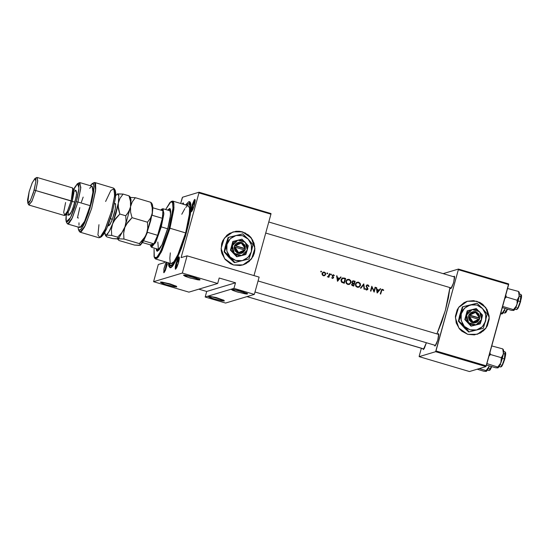 <?xml version="1.0" encoding="UTF-8"?>
<svg xmlns="http://www.w3.org/2000/svg" width="549" height="549" viewBox="0 0 549 549"><rect width="100%" height="100%" fill="white"/><g stroke="black" fill="none" stroke-linecap="round" stroke-linejoin="round"><path stroke-width="0.82" d="M209.004 296.117L223.56 300.125L209.004 296.117M224.308 300.976L214.741 299.143L209.43 297.311L207.92 296.186L208.496 296.096L216.21 297.592L223.868 300.289L224.308 300.976L222.002 300.845L212.93 298.587L207.838 296.295L216.67 297.723L224.308 300.976L223.958 300.344L224.308 300.976M161.461 282.042L176.016 286.05L161.461 282.042M176.764 286.901L167.198 285.061L161.893 283.229L160.383 282.111L161.729 282.062L170.293 283.977L176.325 286.207L176.764 286.901L174.465 286.77L165.386 284.506L160.301 282.213L169.126 283.648L176.764 286.901L176.421 286.262L176.764 286.901M232.172 289.138L246.727 293.152L232.172 289.138M247.482 293.996L237.909 292.164L232.604 290.332L231.095 289.206L232.44 289.165L241.004 291.08L247.503 293.619L246.995 294.051L245.177 293.873L236.097 291.608L231.012 289.316L239.838 290.744L247.482 293.996L247.132 293.365L247.482 293.996M184.629 275.063L199.191 279.07L184.629 275.063M199.939 279.921L190.366 278.089L185.061 276.257L183.551 275.131L184.903 275.083L193.461 277.005L199.96 279.544L199.452 279.976L197.633 279.798L188.554 277.533L183.469 275.241L192.301 276.669L199.939 279.921L199.589 279.29L199.939 279.921M242.967 264.927L251.627 258.709L254.86 248.388L251.353 238.074L242.493 231.891L251.415 238.06L254.921 248.381L251.675 258.709L242.967 264.927L233.442 264.934L230.347 263.678L225.152 259.471L221.913 253.576L221.192 250.269L221.693 243.578L222.901 240.448L226.97 235.205L229.688 233.298L235.967 231.28L239.282 231.246L242.548 231.87L248.443 234.979L250.838 237.34L254.077 243.234L254.873 249.912L254.297 253.233L253.096 256.362L249.02 261.605L243.269 264.831L240.03 265.524L233.442 264.934L224.582 258.744L221.075 248.429L224.321 238.101L233.023 231.884L242.548 231.87L233.023 231.884M179.393 257.742L177.011 262.944L176.174 268.598L177.011 262.944L179.393 257.742M178.981 256.815L179.386 257.556L178.981 256.815L177.993 258.071L176.016 263.396L175.275 266.78L175.351 269.175L176.016 263.396L178.981 256.815L178.329 263.328L175.563 269.216L176.95 267.137L178.528 262.642L179.365 258.366L178.981 256.815M166.93 262.36L164.535 272.105L166.93 262.36M163.925 272.723L163.856 269.058L166.086 262.113L164.062 268.104L163.712 272.675L165.311 270.636L167.445 263.801L163.925 272.723M183.572 203.796L183.188 204.201L183.572 203.796M183.16 202.869L183.572 203.61L183.16 202.869L182.282 203.933L183.16 202.869L183.558 204.31L183.16 202.869M195.218 200.289L192.836 205.491L191.999 211.145L192.836 205.491L195.218 200.289M194.806 199.369L195.211 200.104L194.806 199.369L194.195 199.98L192.198 204.729L191.1 209.327L191.176 211.722L191.841 205.944L194.806 199.369L194.154 205.882L191.388 211.763L192.774 209.684L194.353 205.189L195.19 200.913L194.806 199.369M454.243 276.188L454.647 276.922L454.243 276.188L453.687 276.723L454.531 276.332L453.598 282.701L450.907 288.548L450.42 287.758L450.612 288.541L451.813 287.326L453.433 283.222L454.634 277.732L454.243 276.188M438.418 333.634L438.823 334.375L438.418 333.634L437.862 334.176L438.706 333.778L437.773 340.147L435.083 346L434.595 345.204L434.787 345.994L436.393 343.955L437.965 339.46L438.809 335.185L438.418 333.634M423.361 349.541L422.95 348.711L423.361 349.541L424.35 348.286L426.374 342.775L423.361 349.541M188.849 201.6L190.18 204.022L188.849 201.6L185.583 204.907L188.849 201.6L190.366 202.368L190.366 214.673L185.39 236.338L177.766 257.22L171.075 267.541L170.636 267.734L168.44 262.806L168.763 265.991L170.025 267.768L171.336 267.377L172.969 265.723L176.95 258.95L181.355 248.477L185.521 235.898L188.801 223.141L190.702 212.134L190.723 203.343L189.981 201.84L188.849 201.6M171.535 267.226L170.636 267.734L171.535 267.226M190.318 204.269L190.922 204.448L190.318 204.269M477.28 334.3L485.94 328.089L489.173 317.768L485.659 307.454L476.861 301.25L485.721 307.44L489.228 317.761L485.982 328.089L477.28 334.3L467.755 334.314L461.86 331.212L459.465 328.844L456.226 322.956L455.43 316.272L457.207 309.821L458.991 306.994L464.001 302.677L467.034 301.353L473.595 300.626L479.95 302.506L482.749 304.352L487.052 309.506L489.111 315.915L489.18 319.292L487.402 325.742L485.625 328.57L480.615 332.886L474.336 334.904L467.755 334.314L458.889 328.124L455.382 317.802L458.628 307.474L467.336 301.264L476.861 301.25L467.336 301.264M436.915 333.902L445.363 310.411L449.906 287.601L448.458 297.572L445.603 309.554L441.773 321.824L436.915 333.902M377.129 293.029L376.237 287.525L376.703 287.662L376.985 289.412L379.139 290.05L380.279 288.726L380.745 288.863L377.129 293.029L380.745 288.863L380.279 288.726L379.139 290.05L376.985 289.412L376.703 287.662L376.237 287.525L377.129 293.029M357.378 287.312L355.67 286.015L355.402 284.238L356.267 282.687L358.401 282.124L360.226 283.435L360.521 285.185L359.238 287.045L357.378 287.312M351.669 284.334L352.54 283.325L351.923 282.248L352.458 281.088L355.148 281.28L353.789 286.111L352.053 285.459L351.669 284.334M322.277 274.946L322.064 273.375L322.942 272.242L324.349 272.098L325.488 272.997L325.66 274.445L324.83 275.557L323.526 275.797L322.277 274.946M321.549 271.618L321.11 271.995L320.726 271.542L321.165 271.165L321.549 271.618M332.646 275.914L333.614 277.471L332.701 278.48L331.685 277.67L332.735 278.02L333.14 277.664L332.289 275.324L333.305 274.768L334.375 275.577L333.058 275.234L332.646 275.914M337.511 281.294L336.619 275.797L337.079 275.934L337.367 277.684L339.522 278.322L340.661 276.991L341.128 277.128L337.511 281.294L341.128 277.128L340.661 276.991L339.522 278.322L337.367 277.684L337.079 275.934L336.619 275.797L337.511 281.294M382.667 289.831L381.871 290.078L380.663 294.072L380.237 293.948L381.644 289.577L382.742 289.316L383.737 290.215L383.387 290.51L382.667 289.831M331.479 274.555L331.04 274.939L330.663 274.479L331.102 274.102L331.479 274.555M328.679 276.174L329.489 273.683L329.915 273.814L328.933 277.334L328.508 277.211L328.659 276.689L327.307 276.792L328.679 276.174M327.705 273.436L327.266 273.821L326.881 273.361L327.321 272.983L327.705 273.436M344.168 278.027L345.637 278.467L344.278 283.298L341.862 282.392L340.977 280.779L341.265 279.187L342.356 278.027L345.637 278.467L342.7 277.904L341.094 279.661L341.574 282.145L344.278 283.298L345.637 278.467L345.033 278.823L343.612 278.199L344.168 278.027M347.874 284.492L346.165 283.202L345.891 281.424L346.755 279.873L348.889 279.311L350.715 280.621L351.017 282.371L349.727 284.224L347.874 284.492M363.898 287.731L363.555 284.876L360.885 288.218L360.432 288.081L363.802 283.847L364.515 289.289L364.056 289.151L363.898 287.731M367.109 288.04L366.162 285.816L366.835 285.006L367.741 284.883L369.038 286.4L368.571 286.523L367.83 285.439L366.89 285.521L366.588 286.345L367.864 288.39L367.83 289.426L366.416 289.989L365.387 288.795L365.86 288.609L366.341 289.371L367.137 289.488L367.514 288.911L367.109 288.04M370.911 291.183L370.486 291.059L371.845 286.228L374.02 290.977L375.077 287.182L375.502 287.312L374.144 292.143L371.996 287.381L370.911 291.183L371.996 287.381L374.144 292.143L375.502 287.312L375.077 287.182L374.02 290.977L371.845 286.228L370.486 291.059L370.911 291.183M188.918 292.164L217.672 283.504L182.357 273.045L153.603 281.706L188.918 292.164L153.603 281.706L158.345 264.481L164.35 262.676L164.625 261.674L164.35 262.676L158.345 264.481L153.603 281.706L182.357 273.045L217.672 283.504L219.188 277.993L235.487 282.817L233.97 288.328L205.216 296.988L225.591 303.021L254.345 294.367L233.97 288.328L254.345 294.367L225.591 303.021L205.216 296.988L206.733 291.478L198.896 289.158L206.733 291.478L235.487 282.817L233.97 288.328L205.216 296.988L206.733 291.478L235.487 282.817L219.188 277.993L217.672 283.504L188.918 292.164M254.002 275.632L270.925 214.192L198.93 192.877L181.095 257.632L187.099 255.827L182.357 273.045L187.099 255.827L259.094 277.142L254.345 294.367L259.094 277.142L187.099 255.827L181.095 257.632L198.93 192.877L270.925 214.192L254.002 275.632M421.378 348.244L419.23 356.026L421.378 348.244M469.443 371.556L485.913 366.595L435.652 351.717L419.182 356.672L469.443 371.556L419.182 356.672L419.23 356.026L419.182 356.672L435.652 351.717L435.981 350.983L486.242 365.867L508.628 284.581L458.374 269.696L435.652 351.717L485.913 366.595L469.443 371.556M508.683 283.929L458.422 269.051L443.221 273.628L458.422 269.051L458.374 269.696L435.981 350.983L486.242 365.867L485.913 366.595L508.683 283.929L508.628 284.581L458.374 269.696L458.422 269.051L508.683 283.929M479.895 302.526L473.54 300.639M477.52 334.224L483.271 330.999L485.57 328.583M487.347 325.756L489.125 319.305M489.049 315.929L486.997 309.519L482.695 304.372M182.186 197.921L180.662 203.453L182.515 197.194L198.985 192.232L182.515 197.194L182.186 197.921M270.973 213.547L198.985 192.232L198.93 192.877L198.985 192.232L270.973 213.547L270.925 214.192L270.973 213.547M245.588 233.147L239.227 231.266M243.207 264.851L246.247 263.527L251.257 259.203M253.041 256.383L254.818 249.932M254.743 246.556L252.684 240.139L248.388 234.993M380.663 294.072L381.589 290.853L381.081 291.004L382.234 289.803L383.387 290.51L383.737 290.215L382.742 289.316L381.644 289.577L380.237 293.948L380.663 294.072M381.816 289.426L382.742 289.316L382.193 289.488L382.941 290.023L381.891 289.433M383.264 290.359L383.737 290.215L383.264 290.359M382.234 289.803L381.829 289.947M336.661 276.058L337.079 275.934L336.661 276.058M336.942 277.815L337.367 277.684L336.942 277.815M336.956 277.897L339.522 278.322L336.956 277.897M340.435 277.259L341.128 277.128L337.409 280.971L340.435 277.259M337.765 280.34L337.45 278.247L339.152 278.748L337.34 280.47L339.152 278.748L337.45 278.247L337.765 280.34M333.511 274.809L332.214 275.523L333.14 277.664L332.008 278.165L332.55 278.007L331.685 277.67L332.426 278.439L333.572 277.773L332.646 275.632L333.044 275.241L334.375 275.577L333.744 274.905M332.365 278.117L332.804 278.007M332.955 274.974L333.483 275.269L332.955 274.974M333.943 275.708L334.375 275.577L333.943 275.708M333.044 275.241L332.502 275.406M332.179 275.77L332.646 275.632L332.179 275.77M332.234 276.133L332.673 276.003L332.234 276.133M332.598 276.669L333.099 276.524L332.598 276.669M333.113 277.314L333.566 277.183L333.113 277.314M330.965 274.919L331.466 274.637L330.882 274.884L331.466 274.637L331.177 274.116L330.676 274.404L330.965 274.919M330.759 274.246L331.177 274.116L330.759 274.246M330.711 274.315L330.917 274.802L330.711 274.315M327.849 276.614L327.458 276.929L328.659 276.689L328.11 276.854L328.659 276.689L328.508 277.211L328.933 277.334L329.915 273.814L329.489 273.683L328.199 276.593M328.837 275.893L328.611 276.703L328.837 275.893M321.028 271.981L321.536 271.693L320.945 271.947L321.536 271.693L321.247 271.179L320.74 271.46L321.028 271.981M320.822 271.302L321.247 271.179L320.822 271.302M320.774 271.378L320.98 271.865L320.774 271.378M323.34 275.749L324.83 275.557L324.102 275.818L325.66 274.445L325.488 272.997L324.349 272.098L322.942 272.242L322.064 273.375L322.188 274.774L323.34 275.749M323.038 272.187L324.349 272.098L323.8 272.263L324.521 272.64L323.038 272.187M325.118 274.603L325.66 274.445L325.118 274.603M325.083 274.678L324.281 275.722L325.077 274.678M323.464 275.317L322.613 274.61L322.489 273.498L322.002 273.649L323.155 272.633L324.239 272.53L325.104 273.21L325.234 274.315L324.555 275.186L322.915 275.481L324.555 275.186L325.283 274.033L324.733 272.784L323.155 272.633L322.441 274.068L323.464 275.317M322.915 275.481L323.471 275.529M322.86 272.688L322.085 273.313L323.416 272.524M327.183 273.8L327.691 273.519L327.101 273.766L327.691 273.519L327.403 272.997L326.895 273.285L327.183 273.8M326.978 273.127L327.403 272.997L326.978 273.127M326.93 273.196L327.135 273.683L326.93 273.196M342.048 282.351L341.361 281.877L342.247 282.008L341.423 280.395L342.096 278.803L343.139 278.391L345.081 278.837L343.839 283.167L343.969 282.68L343.468 282.831L343.997 282.673L343.132 282.735L343.667 282.577L342.247 282.008L341.711 282.165L343.132 282.735L342.398 282.495M341.519 279.791L341.025 279.935L341.519 279.791L341.787 281.589L343.997 282.673L345.081 278.837L342.857 278.425L341.519 279.791M342.679 278.467L341.327 279.201M341.54 278.967L342.295 278.59M347.743 284.457L349.727 284.224L350.955 282.625L350.434 282.783L350.955 282.625L350.715 280.621L349.137 279.372L347.174 279.585L345.952 281.17L346.165 283.202L347.743 284.457M349.788 283.908L350.358 282.934L348.972 284.499M347.428 279.455L349.137 279.372L348.588 279.537L349.754 280.23L347.428 279.455M346.597 283.73L347.874 283.957L346.639 283.037L346.378 281.294L345.891 281.445L347.188 280.134L348.478 279.777L349.768 280.244L350.598 281.664L350.221 283.16L349.089 283.957M347.03 280.086L346 281.006L346.838 280.175M348.375 284.046L348.841 284.011M348.78 284.039L348.169 284.19M347.942 284.204L346.762 283.847M353.789 286.111L355.148 281.28L354.544 281.637L355.148 281.28L353.281 280.813L351.971 281.822L352.54 283.325L351.662 284.759L352.328 285.638L353.789 286.111M354.043 283.456L353.913 283.922L354.043 283.456M353.481 285.501L353.343 285.981L353.481 285.501M352.623 280.985L353.865 280.903L353.309 281.067L354.592 281.452L352.623 280.985M353.508 285.487L352.396 285.48L353.508 285.487L352.396 285.48L352.925 285.315L352.129 284.307L351.648 284.451L352.684 283.751L353.954 283.936L353.508 285.487L353.954 283.936L352.781 283.73L352.129 284.307L352.286 284.986L353.508 285.487M351.84 285.219L352.396 285.48L351.84 285.219M352.684 283.751L351.875 284.046M354.091 283.442L352.389 283.202L352.938 283.037L352.396 281.946L351.923 282.09L353.062 281.349L354.585 281.651L354.091 283.442L354.585 281.651L353.062 281.349L352.396 281.946L352.678 282.845L354.091 283.442M352.973 281.376L352.286 281.589M357.255 287.278L359.238 287.045L360.467 285.439L359.938 285.597L360.467 285.439L360.226 283.435L358.648 282.186L356.678 282.399L355.464 283.984L355.67 286.015L357.255 287.278M359.3 286.722L359.87 285.748L358.483 287.312M356.939 282.268L358.648 282.186L358.099 282.351L359.259 283.044L356.939 282.268M356.109 286.551L357.378 286.77L356.143 285.851L355.889 284.108L355.395 284.258L356.699 282.948L357.989 282.591L359.272 283.058L360.103 284.478L359.732 285.974L358.593 286.77M356.534 282.907L355.512 283.819L356.349 282.989M357.879 286.859L358.353 286.832M358.284 286.859L357.674 287.01M357.447 287.017L356.274 286.667M364.515 289.289L363.802 283.847L360.432 288.081L360.885 288.218L363.555 284.876L364.056 289.151L364.515 289.289M363.356 284.409L363.424 284.917L363.356 284.409M362.999 285.041L360.569 288.122L362.999 285.041M369.038 286.4L368.317 285.13L367.322 285.082L368.571 286.523L369.038 286.4M367.919 289.206L367.377 289.364L367.919 289.206L367.864 288.39L367.425 288.52L367.864 288.39L367.274 287.498L366.801 287.642L367.274 287.498L366.629 286.475L366.197 286.605L366.588 285.954L366.121 286.091L367.123 285.411L368.056 285.576M366.567 285.576L367.116 285.411M367.912 285.411L366.801 285.02L367.878 284.917L367.082 284.904L366.162 285.816L367.356 289.33L366.08 289.666L365.661 289.398L366.608 289.501L365.86 288.609L365.387 288.795L366.046 289.81L366.89 290.037M367.295 289.591L366.876 290.044M366.08 289.666L367.061 289.515M366.602 289.646L366.21 289.694M375.001 287.463L375.502 287.312L375.001 287.463M373.986 290.984L373.821 291.574L373.986 290.984M371.495 287.532L371.996 287.381L371.495 287.532M371.646 286.99L371.838 287.429L371.646 286.99M373.622 291.094L374.02 290.977L373.622 291.094M376.278 287.793L376.703 287.662L376.278 287.793M376.559 289.543L376.985 289.412L376.559 289.543M376.573 289.625L379.139 290.05L376.573 289.625M380.059 288.987L380.745 288.863L377.026 292.699L380.059 288.987M377.383 292.075L377.067 289.975L378.769 290.483L376.957 292.198L378.769 290.483L377.067 289.975L377.383 292.075M346.412 281.191L346.481 282.749L347.675 283.888L349.315 283.881L350.461 282.701L350.495 281.253L349.219 279.935L347.393 280.004L346.412 281.191M355.917 284.005L355.985 285.569L357.282 286.743L359.012 286.605L360.041 285.315L359.821 283.689L358.428 282.653L356.905 282.824L355.917 284.005M170.08 208.668L168.268 210.281L170.08 208.668M167.589 210.075L169.771 208.476L170.588 214.632L167.768 228.535L162.346 244.017L159.073 249.898L157.165 251.222L156.561 250.653L156.163 248.676L157.117 251.209L161.941 244.888L168.323 226.449L170.032 218.626L170.739 211.358L170.327 209.025L169.723 208.462L167.589 210.075M154.365 257.426L154.825 258.298L157.323 258.202L161.255 252.142L169.984 228.274L169.167 228.116L160.644 251.415L156.801 257.33L154.365 257.426L154.084 249.088L154.063 256.596L154.694 257.879L155.662 258.085L156.932 257.207L159.279 253.94L163.877 244.099L167.541 233.661L171.178 219.991L172.99 208.647L172.551 202.313L171.748 201.565L169.957 202.478L165.633 209.498L170.849 201.758L172.702 202.684L173.031 208.071L169.167 228.116L169.984 228.274L162.092 250.433L158.311 257.062L155.552 258.991L154.612 257.797M155.552 258.991L171.171 263.616L173.937 261.688L177.711 255.059L185.603 232.9L169.984 228.274L185.603 232.9L182.11 244.106L178.253 253.878L173.82 261.839L172.386 263.287L171.24 263.63M186.379 232.879L186.022 232.776L177.567 256.513L173.518 263.623L170.561 265.682L169.27 263.053L170.142 265.442L171.858 265.332L174.259 262.58L177.128 257.426L181.259 247.613L186.022 232.776L186.379 232.879M169.833 210.741L170.705 213.184L169.833 210.741M158.448 249.349L160.466 247.764L158.407 249.342L157.872 242.061M186.413 205.154L188.925 203.652L190.208 206.252L190.119 212.593L186.022 232.776L189.309 218.385L190.325 209.505L190.235 206.438L189.343 203.892L188.28 203.665L186.413 205.154M181.774 214.275L184.862 208.613M185.665 207.495L187.099 206.047L188.245 205.703M188.314 205.717L189.069 206.465L189.535 208.318L189.33 214.947L185.603 232.9L189.426 214.062L189.515 208.146L188.314 205.717L172.695 201.092L173.889 203.521L173.807 209.437L169.984 228.274L173.944 207.742L173.608 202.224L171.707 201.277L170.856 201.758M170.78 263.39L170.416 262.868M170.135 262.072L169.861 258.154L170.348 252.876M171.261 201.586L172.695 201.092M156.842 248.875L157.481 251.216L156.842 248.875M486.188 371.33L489.255 366.307L486.085 370.602L486.51 371.289L487.663 369.841L489.392 365.902L487.951 368.612L486.085 370.602L479.284 368.592L486.085 370.602L486.407 371.337L483.957 371.248L477.156 369.23L483.957 371.248L486.03 371.392M487.526 370.081L488.974 370.513L491.43 366.506L489.008 370.52M488.974 370.513L490.099 369.909L491.76 366.608L490.36 369.498M489.976 369.992L489.653 370.211M451.408 288.012L265.737 233.037L451.408 288.012M503.447 349.816L502.733 348.917L491.732 345.932L502.733 348.917L503.488 352.533L503.11 354.819L501.292 357.687L490.483 354.489L488.939 356.075L490.483 354.489L501.292 357.687L500.894 362.807L502.397 358.181L501.292 357.687L500.894 362.807L497.723 367.103L486.874 363.575L497.723 367.103L498.046 367.83L495.596 367.741L486.469 365.037L495.596 367.741L497.669 367.885M501.162 366.718L502.781 364.563L504.73 359.101L504.394 358.964L502.362 364.701L500.647 367.013M505.08 357.715L504.305 360.515M505.073 351.834L505.403 353.961L504.394 358.964L502.349 358.353L504.394 358.964L505.107 351.84L505.725 352.959L505.636 354.826L504.73 359.101L504.394 358.964L502.328 364.762L500.619 367.006L501.745 366.403L502.644 364.879L504.73 359.101M490.483 354.489L489.914 352.52L490.483 354.489M498.169 367.782L500.894 362.807L497.723 367.103L498.156 367.789L499.302 366.334L502.054 359.375L503.625 351.916L503.57 350.125L502.733 348.917L503.399 353.714L503.474 349.857M503.852 361.88L501.999 365.998M501.614 366.485L501.292 366.705M505.65 352.76L505.368 356.397M502.026 356.809L501.292 357.687L502.397 358.181L503.399 353.714L502.026 356.809M435.583 345.465L254.997 291.993L435.583 345.465M519.272 292.363L518.558 291.464L507.557 288.479L518.558 291.464L519.224 296.261L517.117 300.234L506.308 297.036L504.764 298.622L506.308 297.036L505.258 296.831L506.308 297.036L505.739 295.074L506.308 297.036L517.117 300.234L517.089 304.084L516.156 306.541L513.548 309.65L513.871 310.377L511.421 310.288L502.294 307.584L511.421 310.288L513.493 310.432M520.898 294.381L521.227 296.515L520.219 301.511L520.555 301.648L521.227 294.93M514.989 309.121L516.444 309.554L518.153 307.31L520.219 301.511L518.174 300.9L520.219 301.511L520.932 294.388L521.55 295.506L521.461 297.373L520.129 303.062M502.61 306.431L513.548 309.65L502.61 306.431M513.994 310.329L513.548 309.65L516.719 305.354L513.981 310.336L515.127 308.881L517.879 301.923L519.224 296.261L519.299 292.404L518.935 297.366L517.117 300.234L517.089 304.084L519.224 296.261L518.558 291.464L519.299 292.404M521.475 295.307L521.193 298.944M519.677 304.427L517.824 308.545M517.439 309.032L517.117 309.259M516.986 309.265L518.606 307.111L520.555 301.648L520.219 301.511L518.187 307.248L516.472 309.561M247.002 296.577L423.945 348.965L247.002 296.577M502.349 313.829L505.217 308.456L503.776 311.159L501.91 313.156L502.335 313.843L502.795 313.431L505.217 308.456L502.891 312.196L501.91 313.156L500.846 312.841L502.41 313.774L500.558 313.877L501.855 313.939M503.351 312.628L504.799 313.06L507.255 309.053L504.833 313.067M504.799 313.06L505.917 312.47L507.585 309.156L506.185 312.052M505.801 312.539L505.478 312.758M153.823 243.845L150.673 245.993L150.371 244.881L151.119 246.432L152.011 246.165L153.823 243.845L150.371 244.881L142.548 242.562L150.371 244.881L153.823 243.845L157.652 235.343L153.823 243.845L143.639 240.826L153.823 243.845M160.418 226.696L157.652 235.343L160.418 226.696L162.346 218.303L157.652 235.343L147.468 232.323L143.639 240.826L147.468 232.323L157.652 235.343L162.346 218.303L160.418 226.696L161.241 226.854L160.418 226.696M150.68 246L151.133 246.872L155.422 242.768L161.241 226.854L155.978 241.622L151.613 247.331L150.934 246.329M167.706 228.768L161.241 226.854L167.706 228.768M162.929 210.775L162.188 209.224L160.665 210.109L161.53 209.341L162.929 210.775L162.346 218.303L162.929 210.775L152.842 207.79L162.929 210.775M161.928 209.196L163.046 208.73L163.787 214.295L161.241 226.854L163.877 213.163L162.387 208.853L161.536 209.334M152.162 215.283L162.346 218.303L152.162 215.283L152.807 208.531L152.162 215.283M99.891 237.607L101.613 236.64L106.794 228.343L112.497 211.921L111.42 211.434L105.381 228.823L99.891 237.607L97.948 235.006L98.978 224.658M92.136 186.235L93.076 189.034L92.808 193.337L90.208 205.655L77.979 202.032L90.208 205.655L92.932 192.198L92.143 186.235L79.914 182.618L80.71 188.582L77.979 202.032L76.345 201.716L70.526 217.63L66.237 221.734L66.237 214.556L65.846 219.586L66.216 221.693L66.765 222.201L69.023 220.266L71.445 215.702L74.637 207.364L77.306 197.976L78.83 189.748L78.836 184.622L78.411 183.743L77.34 183.812L74.685 187.511L73.587 189.741L77.491 183.716L78.981 188.026L76.345 201.716L77.979 202.032L80.813 187.367L79.214 182.748L77.498 183.716M27.711 202.952L28.617 204.688L31.677 201.758L35.836 190.386L32.075 200.941L28.96 205.017L64.281 215.469L67.39 211.392L71.15 200.845L34.196 190.071L30.456 200.303L27.704 202.938L29.172 191.587L27.491 200.131L27.848 203.137L28.829 202.842L30.243 200.714L33.482 192.507L35.877 181.527L35.802 179.084L35.102 178.425L32.322 182.597L29.172 191.587L32.192 182.892L34.937 178.5L35.898 181.273L34.196 190.071L72.228 201.332L73.703 189.981L72.791 188.232L71.15 200.845L72.969 191.876L72.441 187.902L37.126 177.444L37.655 181.417L35.836 190.386L37.723 180.614L36.659 177.533L34.951 178.494M73.394 189.679L73.868 193.262L72.228 201.332L74.945 202.135L76.585 194.065L76.112 190.489L73.58 189.734M80.03 232.131L99.046 237.765L101.414 236.111L104.653 230.422L111.42 211.434L114.693 195.286L113.739 188.135L94.723 182.501L95.567 190.661L91.614 208.572L85.177 225.749L80.03 232.131L79.049 230.34M92.925 183.469L94.723 182.501M78.013 227.039L78.521 229.846L79.097 230.354L80.813 229.407L81.897 227.972L84.388 223.388L88.375 213.28L91.772 201.593L93.749 191.23L94.009 186.358L93.378 183.778L92.747 183.448L90.262 185.679L92.163 183.627L93.755 184.588L93.906 189.728L90.015 208.098L83.276 225.625L80.353 229.859L78.493 229.791L78.013 227.039M89.672 188.307L91.422 186.379M90.208 205.655L84.724 221.137L81.602 226.552L79.886 227.588L84.567 221.48L90.208 205.655M79.523 227.327L79.159 226.49M78.974 225.131L79.001 222.825M101.599 236.646L103.836 234.094L106.286 229.468L108.894 223.134L112.497 211.921L115.441 197.956L115.75 193.083L115.276 190.469L114.727 189.927M66.237 221.734L67.15 223.477L68.934 223.409L71.747 219.085L77.979 202.032L72.344 217.857L67.671 223.971L79.893 227.595M75.851 190.496L76.668 192.164L76.064 197.448L72.626 209.155L70.245 214.062L68.749 215.297L71.562 211.633L74.945 202.135L72.228 201.332L68.845 210.83L66.045 214.494M68.598 215.201L68.241 212.195M74.63 191.725L75.295 190.88M78.452 218.015L77.505 217.74L79.79 207.57M81.41 202.183L83.201 197.07M64.748 215.386L66.47 214.419L69.215 210.027L72.228 201.332L71.15 200.845L67.795 210.507L64.748 215.386L63.684 212.305L65.571 202.526M78.493 229.798L79.406 231.541L81.376 231.609L84.471 227.128L91.614 208.572L95.725 189.117L95.567 183.675L93.879 182.659L92.177 183.62M105.607 201.469L110.932 190.393L114.364 188.726L114.508 196.871L111.42 211.434L112.497 211.921L115.42 198.168L115.276 190.476L114.364 188.726M110.486 218.577L112.25 219.607L110.04 224.397L108.078 225.268L108.441 225.845L109.416 225.289L112.25 219.607L110.562 218.385L112.895 210.452M151.977 203.96L151.476 203.947L151.84 203.315L150.742 202.286L152.217 207.776L152.258 213.184L150.543 218.049L147.468 222.221L132.041 217.651L130.566 212.168L130.525 206.753L132.24 201.895L135.315 197.715L150.742 202.286L152.217 207.776L152.258 213.184L152.423 204.427L150.742 202.286L135.315 197.715L130.388 197.407L135.315 197.715L132.24 201.895L131.177 204.242L124.829 227.416L127.8 222.173L132.041 217.651L147.468 222.221L147.77 228.089L147.393 230.999L145.272 236.578L139.357 243.619L140.455 244.641L140.091 245.279L134.526 245.074L119.092 240.503L134.526 245.074L139.24 245.396L140.496 245.019L139.357 243.619L123.93 239.048L139.357 243.619L143.598 239.096L146.562 233.853L152.258 213.184L150.543 218.049L147.468 222.221L147.77 228.089L146.562 233.853L150.68 220.664L152.574 211.029L152.848 207.447L152.423 204.42M117.719 238.952L119.092 240.503L117.994 239.481L118.358 238.842L123.93 239.048L123.628 233.181L124.829 227.416L118.598 238.74L126.119 224.692L132.041 217.651L130.566 212.168L130.525 206.753L128.809 211.612L125.735 215.784L126.037 221.659L124.829 227.416L130.525 206.753L130.689 197.99L129.008 195.849L130.484 201.339L130.525 206.753L129.873 209.265L127.395 213.787L125.735 215.784L119.812 214.035L118.104 205.82L118.852 196.027L118.406 194.271L117.52 193.893L115.681 195.664L117.52 193.893L118.852 196.027L118.303 203.13L112.607 223.8L116.017 213.293L118.948 200.618L120.018 198.271L123.086 194.099L117.28 193.996M124.005 230.271L124.829 227.416L121.864 232.666L117.623 237.182L118.721 238.204L118.358 238.842L123.93 239.048L123.628 233.181L124.005 230.271M117.987 239.467L118.358 238.842L117.411 238.362M118.358 238.842L112.792 238.637L106.87 236.887L105.731 235.487L106.986 235.102L111.701 235.432L117.623 237.182L111.701 235.432L111.399 229.557L112.607 223.8L115.578 218.55L119.812 214.035L125.735 215.784L126.037 221.659L124.829 227.416L121.864 232.666L117.623 237.182L118.762 238.582L117.507 238.966L112.792 238.637L106.87 236.887L105.765 235.85L106.986 235.102L111.701 235.432L111.399 229.557L112.607 223.8L108.99 231.822L106.135 235.226L105.188 234.739L104.77 232.502L105.634 235.212L107.412 234.19L109.862 230.182L113.897 221.069L119.812 214.035L118.344 208.545L118.303 203.13L120.018 198.271L123.086 194.099L129.008 195.849L130.113 196.885L129.742 197.51L131.074 199.651L130.525 206.753L130.484 201.339L129.008 195.849L123.086 194.099L117.52 193.893M140.331 245.177L146.562 233.853L142.946 241.876L140.331 245.177M139.597 245.266L140.091 245.279M114.515 203.535L115.51 203.638L115.537 207.131L114.316 213.129L112.25 219.607L115.201 209.244L115.647 204.235L114.515 203.535M235.432 245.732L244.847 248.519L244.065 245.094L241.279 242.994L237.841 243.248L235.432 245.732L241.279 242.994L245.389 248.766L241.327 242.349L234.608 245.575L244.847 248.519L245.43 248.779L245.053 250.152L243.138 252.533L241.313 253.412L239.295 253.569L237.34 252.993L235.082 250.927L234.176 247.983L234.567 245.561L236.482 243.186L239.309 242.136L242.281 242.727L244.545 244.785L245.321 246.7L245.156 248.862L234.526 245.712L245.43 248.779L245.053 250.152L235.054 247.112L235.144 248.896L236.386 251.243L239.488 252.808L242.061 252.382L244.463 249.898L238.623 252.636L235.054 247.112L234.231 246.947L238.293 253.37L245.012 250.145L234.19 246.94L234.567 245.561L235.432 245.732M234.265 253.315L237.161 256.678L236.729 256.808L230.463 250.22L230.896 250.09L237.161 256.678L245.842 254.516L236.729 256.808L245.842 254.516L246.947 251.216L248.251 245.767L241.985 239.179L232.872 241.471L233.304 241.368L232.337 245.643L230.896 250.09L230.463 250.22L232.872 241.471L230.463 250.22L236.729 256.808L245.842 254.516L248.251 245.767L241.985 239.179L233.304 241.34L232.337 245.643L237.882 240.188L245.355 242.404L247.283 250.07L241.738 255.525L234.265 253.315L232.337 245.643L230.896 250.09L235.864 254.606L238.719 255.656L242.706 255.216L244.47 254.228L246.487 251.957L247.565 248.031L246.57 244.065L244.6 241.704L242.857 240.634L238.877 240.009L236.921 240.496L234.382 242.15L232.337 245.643L232.296 249.733L234.265 253.315M227.787 256.054L234.382 262.621L249.006 258.956L234.382 262.621L249.006 258.956L251.367 251.682L252.952 244.634L248.21 239.131L242.699 233.86L234.409 236.015L230.264 238.726L228.219 241.354L226.915 244.442L226.449 247.771L226.847 251.126L228.082 254.269L230.072 256.987L232.68 259.101L235.727 260.459L239.007 260.974L242.294 260.61L245.369 259.389L249.129 256.15L250.818 253.267L251.71 250.028L251.744 246.659L250.92 243.385L248.21 239.131L245.602 237.017L242.555 235.658L237.621 235.219L228.075 237.525L228.501 237.394L227.403 242.583L224.555 251.717L231.369 258.394L234.807 262.497L234.382 262.621L228.871 257.351L224.129 251.84L224.555 251.717L224.129 251.84L225.227 246.659L228.075 237.525L225.714 244.806M226.915 244.442L230.264 238.726L235.988 235.514L228.501 237.394L226.915 244.442L224.555 251.717L230.072 256.987L234.807 262.497L249.006 258.956L251.367 251.682L252.952 244.634L248.21 239.131L242.699 233.86L235.988 235.514L242.555 235.658L248.21 239.131L251.435 244.991L251.367 251.682L248.018 257.392L242.294 260.61L235.727 260.459L230.072 256.987L226.847 251.126L226.915 244.442M230.106 258.49L224.129 251.84L226.263 243.214M244.827 250.056L245.156 248.862L244.827 250.056M469.745 315.112L479.153 317.898L478.378 314.467L475.592 312.374L472.154 312.628L469.745 315.112L475.592 312.374L479.702 318.146L475.64 311.722L468.921 314.948L479.744 318.152L479.366 319.532L477.452 321.913L475.626 322.785L473.602 322.949L471.653 322.366L469.388 320.307L468.482 317.363L468.88 314.941L470.795 312.559L473.622 311.509L475.64 311.722L478.227 313.342L479.634 316.08L479.462 318.242L468.832 315.092L479.744 318.152L479.366 319.532L469.368 316.492L469.724 319.127L470.692 320.623L473.801 322.188L476.367 321.762L478.776 319.278L472.929 322.016L469.368 316.492L468.544 316.327L472.6 322.743L479.325 319.518L468.496 316.313L468.88 314.941L469.745 315.112M468.578 322.695L471.474 326.058L471.042 326.188L464.777 319.6L465.209 319.47L471.474 326.058L480.149 323.896L471.042 326.188L480.149 323.896L481.26 320.595L482.557 315.147L476.292 308.559L467.185 310.851L467.618 310.72L466.65 315.023L465.209 319.47L464.777 319.6L467.185 310.851L464.777 319.6L471.042 326.188L480.149 323.896L482.557 315.147L476.292 308.559L467.618 310.72L466.65 315.023L472.195 309.567L479.661 311.777L481.59 319.449L476.052 324.905L468.578 322.695L466.65 315.023L465.209 319.47L470.17 323.985L473.025 325.035L477.012 324.596L479.545 322.942L480.8 321.337L481.878 317.411L480.883 313.445L478.069 310.487L476.209 309.657L473.19 309.389L469.464 310.864L468.016 312.292L466.65 315.023L466.609 319.106L468.578 322.695M462.1 325.433L468.695 332.001L483.312 328.336L468.695 332.001L483.312 328.336L487.258 314.014L482.523 308.511L477.006 303.233L467.22 306.109L463.466 309.348L461.778 312.23L460.886 315.469L460.851 318.839L462.388 323.642L464.379 326.367L466.986 328.48L470.033 329.839L473.313 330.354L476.607 329.983L479.682 328.762L482.331 326.772L484.376 324.143L485.673 321.055L486.146 317.727L485.227 312.758L483.6 309.801L481.288 307.365L476.868 305.038L471.927 304.599L462.388 306.905L462.807 306.774L461.709 311.962L458.868 321.096L464.379 326.367L469.121 331.871L468.695 332.001L464.557 328.137L458.442 321.22L458.868 321.096L458.442 321.22L459.54 316.039L462.388 306.905L458.442 321.22L464.42 327.87M461.229 313.815L464.571 308.106L470.294 304.887L462.807 306.774L461.229 313.815L458.868 321.096L464.379 326.367L469.121 331.871L483.312 328.336L487.258 314.014L482.523 308.511L477.006 303.233L470.294 304.887L476.868 305.038L482.523 308.511L485.748 314.371L485.673 321.055L482.331 326.772L476.607 329.983L470.033 329.839L464.379 326.367L461.153 320.499L461.229 313.815M460.577 312.594L460.028 314.179M479.133 319.436L479.462 318.242L479.133 319.436M328.158 276.607L327.609 276.771M324.239 275.317L323.697 275.481M347.743 279.866L347.194 280.031M349.13 283.943L348.594 284.108M357.255 282.68L356.699 282.845M358.641 286.756L358.106 286.921M172.523 266.265L170.561 265.682M158.407 249.342L151.613 247.331M190.894 204.228L188.925 203.652M504.339 310.672L505.142 310.912M516.781 307.406L515.978 307.166M451.388 288.04L265.723 233.071M520.047 296.378L519.244 296.137M454.654 277.012L268.784 221.981M499.165 366.574L500.619 367.006M503.653 351.408L505.107 351.84M254.99 292.027L435.563 345.493M500.153 364.618L500.956 364.859M258.044 280.937L438.829 334.465M503.419 353.59L504.222 353.831M519.478 293.962L520.932 294.388M520.555 301.648L518.112 308.113L516.444 309.554M489.317 368.358L488.514 368.125M423.924 348.999L246.94 296.597M170.725 211.001L163.046 208.73M68.762 215.297L66.23 214.549M105.188 234.746L105.765 235.85"/></g></svg>
